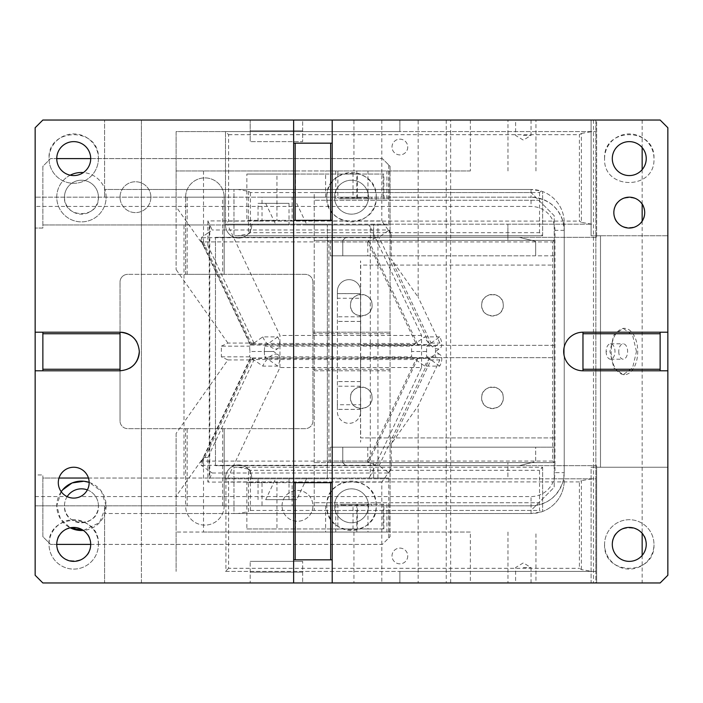 <?xml version="1.0" encoding="UTF-8"?>
<svg xmlns="http://www.w3.org/2000/svg" width="703" height="703" viewBox="0 0 703 703"><rect width="100%" height="100%" fill="white"/><g stroke="black" fill="none" stroke-linecap="round" stroke-linejoin="round"><path stroke-width="0.53" stroke-dasharray="3.52 2.64" d="M332.211 218.791L332.211 220.329L293.634 220.329L293.634 143.175L332.211 143.175L332.211 218.791M293.634 120.028L293.634 143.175M42.865 333.749L120.028 333.749L120.028 282.061L120.028 420.939L120.028 370.789L42.865 370.789L42.865 332.211L118.482 332.211L35.15 332.211L35.15 474.956L42.865 474.956L35.15 474.956L35.15 228.044L35.15 332.211L42.865 332.211L42.865 370.789L42.865 332.211L120.028 332.211L118.482 332.211L120.028 332.211L120.028 370.789L35.15 370.789M293.634 559.825L293.634 482.671L332.211 482.671L332.211 559.825L293.634 559.825L293.634 582.972M139.317 351.5A19.289 19.289 0 0 0 136.813 342.001M541.073 191.014L542.619 191.55A33.182 33.182 0 0 1 564.228 222.649A33.182 33.182 0 0 0 531.046 189.467L541.073 191.014L539.535 192.552L250.435 192.552L248.44 191.304L237.904 189.467L531.046 189.467L104.589 189.467L104.589 197.183L104.589 120.028L104.589 189.467L141.4 189.467L141.4 120.028L42.865 120.028L35.15 127.744L35.15 575.256L42.865 582.972L104.589 582.972L104.589 505.817L104.589 582.972L141.4 582.972L141.4 120.028L250.189 120.028L250.189 141.628L250.189 120.028L302.659 120.028L302.659 141.628L250.189 141.628L302.659 141.628L302.659 130.828L250.189 130.828L302.659 130.828L302.659 120.028L596.636 120.028L596.636 237.306L215.47 237.306L596.636 237.306L596.636 235.76L600.494 235.76L600.494 467.24L667.85 467.24L591.109 467.24L591.109 582.972L596.636 582.972L596.636 465.694L215.47 465.694L215.47 237.306L215.47 465.694L596.636 465.694L596.636 467.24L591.109 467.24L591.109 582.972L660.135 582.972L667.85 575.256L667.85 235.76L591.109 235.76L596.636 235.76L596.636 120.028L591.109 120.028L591.109 235.76L591.109 120.028L660.135 120.028L667.85 127.744L667.85 235.76L600.494 235.76L600.494 467.24L596.636 467.24L596.636 582.972L302.659 582.972L302.659 561.372L302.659 582.972L250.189 582.972L250.189 561.372L250.189 582.972L141.4 582.972L141.4 513.533L104.589 513.533L531.046 513.533L237.904 513.533L248.44 511.696L248.44 469.077L237.904 467.24L542.619 467.24L539.535 470.325L539.535 510.448L541.073 511.986L531.046 513.533A33.182 33.182 0 0 0 564.228 480.351A33.182 33.182 0 0 1 542.619 511.45L541.073 511.986M35.15 505.817L531.046 505.817L35.15 505.817M98.42 544.394A24.693 24.693 0 0 0 82.321 521.248A24.693 24.693 0 0 0 49.034 544.394A24.693 24.693 0 0 0 90.88 562.163A24.693 24.693 0 0 0 98.42 544.394A24.693 24.693 0 0 1 73.727 569.087A24.693 24.693 0 0 1 49.034 544.394C47.514 512.54 99.949 512.54 98.42 544.394M56.758 544.394C55.704 522.496 91.75 522.496 90.705 544.394C91.75 566.293 55.704 566.293 56.758 544.394L50.581 544.394L42.865 536.679L42.865 478.04L388.75 478.04L388.75 538.006L382.362 544.394L50.581 544.394L42.865 536.679L42.865 474.956L42.865 478.04L59.008 478.04M250.189 561.372L302.659 561.372L250.189 561.372M250.189 572.172L302.659 572.172L250.189 572.172M613.842 212.614C612.884 232.526 645.662 232.526 644.704 212.614C645.662 192.71 612.884 192.71 613.842 212.614M612.295 158.606A16.977 16.977 0 0 1 629.273 141.628A16.977 16.977 0 0 1 646.242 158.606A16.977 16.977 0 0 1 629.273 175.574A16.977 16.977 0 0 1 612.295 158.606M604.58 158.606C603.051 126.751 655.486 126.751 653.966 158.606C655.486 190.46 603.051 190.46 604.58 158.606C603.051 190.46 655.486 190.46 653.966 158.606A24.693 24.693 0 0 0 629.273 133.913A24.693 24.693 0 0 0 604.58 158.606M237.904 513.533L233.985 513.533L233.985 467.24L237.904 467.24M248.44 469.077L250.435 470.325L539.535 470.325M542.619 467.24L542.619 511.45L542.619 467.24L233.985 467.24L233.985 513.533L141.4 513.533L141.4 189.467L237.904 189.467M250.435 470.325L250.435 510.448L248.44 511.696M604.58 544.394C603.051 576.249 655.486 576.249 653.966 544.394A24.693 24.693 0 0 1 629.273 569.087A24.693 24.693 0 0 1 604.58 544.394A24.693 24.693 0 0 1 629.273 519.702A24.693 24.693 0 0 1 653.966 544.394A24.693 24.693 0 0 0 629.273 519.702A24.693 24.693 0 0 0 604.58 544.394M564.228 472.636L563.314 480.351C558.2 496.406 547.444 504.895 531.046 505.817A33.182 33.182 0 0 0 564.228 472.636L564.228 222.649L564.228 472.636L554.966 472.636L554.966 230.364A23.92 23.92 0 0 0 531.046 206.445L35.15 206.445M542.619 235.76L542.619 191.55L542.619 235.76L539.535 232.675L250.435 232.675L248.44 233.923L237.904 235.76L233.985 235.76L233.985 189.467L233.985 235.76L542.619 235.76L237.904 235.76M563.314 222.649L564.228 230.364A33.182 33.182 0 0 0 531.046 197.183C547.901 198.483 558.657 206.972 563.314 222.649L564.228 222.649M56.758 158.606A16.977 16.977 0 0 1 73.727 141.628A16.977 16.977 0 0 1 90.705 158.606A16.977 16.977 0 0 1 73.727 175.574A16.977 16.977 0 0 1 56.758 158.606L50.581 158.606L42.865 166.321L42.865 228.044L35.15 228.044L42.865 228.044L42.865 166.321L50.581 158.606L382.362 158.606L90.705 158.606M98.42 158.606A24.693 24.693 0 0 1 73.727 183.298A24.693 24.693 0 0 1 49.034 158.606C47.514 126.751 99.949 126.751 98.42 158.606A24.693 24.693 0 0 1 64.078 181.33A24.693 24.693 0 0 1 49.034 158.606A24.693 24.693 0 0 1 82.321 135.459A24.693 24.693 0 0 1 98.42 158.606M531.046 189.467L531.046 197.183L35.15 197.183L531.046 197.183L531.046 206.445M67.62 496.845L70.168 497.68M71.882 497.988L72.866 498.075M74.061 498.102L75.599 497.988M77.286 497.689L80.16 496.696M35.15 496.555L67.005 496.555A15.431 15.431 0 0 1 73.727 467.24A15.431 15.431 0 0 1 89.158 482.671C88.912 488.963 86.012 493.594 80.458 496.555L531.046 496.555A23.92 23.92 0 0 0 554.966 472.636M332.211 559.825L332.211 582.972M582.972 370.789L660.135 370.789L660.135 332.211L582.972 332.211A19.289 19.289 0 0 0 563.683 351.5A19.289 19.289 0 0 0 582.972 370.789L582.972 332.211M660.135 370.789L667.85 370.789M660.135 332.211L667.85 332.211M120.028 333.749L120.028 370.789A19.289 19.289 0 0 0 129.519 368.293M332.211 120.028L332.211 143.175M293.634 220.329L293.634 482.671M332.211 220.329L332.211 482.671M646.242 544.394A16.977 16.977 0 0 1 629.273 561.372A16.977 16.977 0 0 1 612.295 544.394C611.25 522.496 647.296 522.496 646.242 544.394M67.163 496.634A16.977 16.977 0 0 0 64.474 505.817C63.419 527.716 99.475 527.716 98.42 505.817A16.977 16.977 0 0 0 87.357 489.903M98.42 505.817A16.977 16.977 0 0 0 81.443 488.84A16.977 16.977 0 0 0 64.474 505.817A16.977 16.977 0 0 0 81.443 522.795A16.977 16.977 0 0 0 98.42 505.817M106.135 505.817L101.443 491.335L89.158 482.363A24.693 24.693 0 0 1 83.376 530.431L99.571 522.575L106.135 505.817M61.205 491.678L56.758 505.817L60.379 518.7L70.195 527.795A24.693 24.693 0 0 1 61.205 491.678M90.705 544.394L382.362 544.394L390.077 536.679L390.077 166.321L382.362 158.606L390.077 166.321L390.077 332.211L312.923 332.211L312.923 420.939A7.715 7.715 0 0 1 305.207 428.654L127.744 428.654A7.715 7.715 0 0 1 120.028 420.939A7.715 7.715 0 0 0 127.744 428.654L305.207 428.654A7.715 7.715 0 0 0 312.923 420.939L312.923 282.061A7.715 7.715 0 0 0 305.207 274.346L127.744 274.346L185.61 274.346L185.61 197.183A19.289 19.289 0 0 1 204.898 177.894A19.289 19.289 0 0 1 224.187 197.183L185.61 197.183L185.61 274.346L222.649 274.346L222.649 197.183L185.61 197.183A19.289 19.289 0 0 1 204.898 177.894A19.289 19.289 0 0 1 224.187 197.183L222.649 197.183M326.807 505.817A24.693 24.693 0 0 1 351.5 481.124A24.693 24.693 0 0 1 376.193 505.817A24.693 24.693 0 0 1 351.5 530.51A24.693 24.693 0 0 1 326.807 505.817C325.278 537.672 377.722 537.672 376.193 505.817C377.722 473.963 325.278 473.963 326.807 505.817M282.061 505.817A15.431 15.431 0 0 1 297.492 490.386A15.431 15.431 0 0 1 312.923 505.817A15.431 15.431 0 0 1 297.492 521.248A15.431 15.431 0 0 1 282.061 505.817A15.431 15.431 0 0 0 297.492 521.248A15.431 15.431 0 0 0 312.923 505.817A15.431 15.431 0 0 0 297.492 490.386A15.431 15.431 0 0 0 282.061 505.817M185.61 504.271L185.61 428.654L185.61 504.271M187.156 505.817L224.187 505.817A19.289 19.289 0 0 1 204.898 525.106A19.289 19.289 0 0 1 185.61 505.817L187.156 505.817L187.156 428.654M222.649 505.817L222.649 428.654M224.187 505.817L224.187 428.654L224.187 505.817A19.289 19.289 0 0 1 204.898 525.106A19.289 19.289 0 0 1 185.61 505.817L224.187 505.817M187.156 197.183L187.156 274.346M388.75 538.006L390.077 536.679L390.077 370.789L312.923 370.789L390.077 370.789L390.077 332.211L312.923 332.211L312.923 282.061A7.715 7.715 0 0 0 305.207 274.346L224.187 274.346L224.187 197.183L224.187 274.346L222.649 274.346M127.744 274.346A7.715 7.715 0 0 0 120.028 282.061A7.715 7.715 0 0 1 127.744 274.346M42.865 369.251L120.028 369.251M42.865 370.789L120.028 370.789M42.865 332.211L35.15 332.211M88.446 478.04L184.001 478.04L184.001 224.96L42.865 224.96L388.75 224.96L388.75 164.994M390.077 369.251L312.923 369.251M390.077 333.749L312.923 333.749M150.89 197.183A15.431 15.431 0 0 0 135.459 181.752A15.431 15.431 0 0 0 120.028 197.183A15.431 15.431 0 0 0 135.459 212.614A15.431 15.431 0 0 0 150.89 197.183A15.431 15.431 0 0 0 135.459 181.752A15.431 15.431 0 0 0 120.028 197.183A15.431 15.431 0 0 0 135.459 212.614A15.431 15.431 0 0 0 150.89 197.183M98.42 197.183A16.977 16.977 0 0 0 81.443 180.205A16.977 16.977 0 0 0 64.474 197.183C63.419 219.081 99.475 219.081 98.42 197.183A16.977 16.977 0 0 0 81.443 180.205A16.977 16.977 0 0 0 64.474 197.183A16.977 16.977 0 0 0 81.443 214.16A16.977 16.977 0 0 0 98.42 197.183M70.195 175.205A24.693 24.693 0 0 0 81.443 221.876A24.693 24.693 0 0 0 106.135 197.183A24.693 24.693 0 0 0 83.376 172.569M106.135 197.183A24.693 24.693 0 0 0 81.443 172.49A24.693 24.693 0 0 0 56.758 197.183A24.693 24.693 0 0 0 81.443 221.876A24.693 24.693 0 0 0 106.135 197.183M334.523 197.183A16.977 16.977 0 0 0 351.5 214.16A16.977 16.977 0 0 0 368.477 197.183A16.977 16.977 0 0 0 351.5 180.205A16.977 16.977 0 0 0 334.523 197.183A16.977 16.977 0 0 0 351.5 214.16A16.977 16.977 0 0 0 368.477 197.183A16.977 16.977 0 0 0 351.5 180.205A16.977 16.977 0 0 0 334.523 197.183M376.193 197.183C377.722 165.328 325.278 165.328 326.807 197.183C325.278 229.037 377.722 229.037 376.193 197.183A24.693 24.693 0 0 0 351.5 172.49A24.693 24.693 0 0 0 326.807 197.183A24.693 24.693 0 0 0 351.5 221.876A24.693 24.693 0 0 0 376.193 197.183M421.572 367.537L421.572 335.463L370.296 227.051L370.296 475.949L421.572 367.537L279.952 367.537L227.693 478.04L209.793 478.04L209.793 224.96L209.248 224.96L209.248 478.04L184.001 478.04M209.793 478.04L209.248 478.04M279.952 367.537L279.952 335.463L227.693 224.96L289.012 224.96L289.012 203.352L258.036 203.352L258.036 224.96M209.793 224.96L227.693 224.96M421.572 335.463L279.952 335.463M289.012 203.352L258.036 203.352M296.692 203.352L306.912 224.96L289.012 224.96M265.708 203.352L275.928 224.96M306.912 224.96L368.829 224.96L370.296 227.051M184.001 224.96L209.248 224.96M368.829 224.96L388.75 224.96M388.75 478.04L368.829 478.04L370.296 475.949M227.693 478.04L368.829 478.04M265.708 499.648L296.692 499.648L265.708 499.648L275.928 478.04M258.036 478.04L258.036 499.648M289.012 499.648L289.012 478.04M306.912 478.04L296.692 499.648M377.95 478.04L377.95 224.96M368.477 505.817A16.977 16.977 0 0 0 351.5 488.84A16.977 16.977 0 0 0 334.523 505.817A16.977 16.977 0 0 0 351.5 522.795A16.977 16.977 0 0 0 368.477 505.817A16.977 16.977 0 0 0 351.5 488.84A16.977 16.977 0 0 0 334.523 505.817A16.977 16.977 0 0 0 351.5 522.795A16.977 16.977 0 0 0 368.477 505.817M446.22 120.028L446.22 582.972L450.649 582.972L450.649 120.028L446.22 120.028L642.155 120.028L593.473 120.028L595.863 120.028L595.863 478.813L326.579 478.813L373.644 478.813L373.644 462.609L554.192 462.609L314.232 462.609L507.9 462.609L507.9 478.813L373.644 478.813L373.644 462.609L507.9 462.609L507.9 478.813L554.192 478.813L554.192 462.609L330.278 462.609L342.783 462.609L342.783 447.178L342.783 462.609L531.767 462.609L535.677 461.563L535.677 447.178L342.783 447.178C326.658 447.178 326.658 447.178 342.783 447.178C326.658 447.178 326.658 447.178 342.783 447.178L554.192 447.178L554.192 462.609L531.767 462.609L519.227 465.694L535.677 461.563L535.677 447.178L554.192 447.178L554.192 487.302L538.762 502.733L314.232 502.733L538.762 502.733L531.046 510.448L314.232 510.448L314.232 200.267L538.762 200.267L314.232 200.267L314.232 192.552L531.046 192.552L554.192 215.698L554.192 265.084L360.525 265.084L360.525 345.331L554.192 345.331L554.192 357.669L360.525 357.669L360.525 437.916L554.192 437.916L554.192 487.302L531.046 510.448L314.232 510.448L314.232 192.552L531.046 192.552L554.192 215.698L554.192 240.391L314.232 240.391L327.352 240.391L327.352 478.04L326.579 478.813L252.509 478.813L251.736 478.04L252.509 478.813L326.579 478.813L327.352 478.04L327.352 224.96L327.352 462.609L327.352 240.391L373.644 240.391L373.644 224.187L225.496 224.187L225.496 224.96A13.12 13.12 0 0 0 238.616 238.08A13.12 13.12 0 0 0 251.736 224.96A13.12 13.12 0 0 1 238.616 238.08A13.12 13.12 0 0 1 225.496 224.96L225.496 131.602L176.119 131.602L176.119 269.592L176.119 206.744L203.51 245.602L207.886 245.602L207.886 233.001L212.174 229.978L207.886 220.918L381.799 220.918L388.188 229.978L212.174 229.978M360.683 265.084L360.683 345.331L554.192 345.331L554.192 265.084L360.525 265.084L360.577 289.777A11.652 11.652 0 0 0 360.525 289.425L360.525 289.777M360.683 291.314L360.683 291.314A11.652 11.652 0 0 0 349.031 279.662A11.652 11.652 0 0 0 337.378 291.314L337.378 298.257L360.525 298.257L360.525 293.59L337.378 293.59M360.525 293.59L360.525 289.425A11.652 11.652 0 0 0 348.082 279.706A11.652 11.652 0 0 0 337.378 291.314L337.378 411.686A11.652 11.652 0 0 0 349.031 423.338A11.652 11.652 0 0 0 360.683 411.686L360.525 413.575A11.652 11.652 0 0 0 360.577 413.223L360.525 437.916L554.192 437.916L554.192 357.669L360.525 357.669L360.525 411.686L360.683 345.331M360.525 409.41L337.378 409.41L360.525 409.366L360.525 404.743L337.378 404.743L337.378 409.366L360.525 409.366L360.683 437.916M360.525 404.743L360.525 386.219L337.378 386.219L337.378 298.257M360.525 298.257L360.525 386.219M360.525 413.223L360.525 413.575A11.652 11.652 0 0 1 348.082 423.294A11.652 11.652 0 0 1 337.378 411.686L337.378 409.41M337.378 404.743L337.378 386.219M360.525 293.634L337.378 293.634L360.525 293.634M360.525 316.781L337.378 316.781M360.525 321.412L337.378 321.412L360.525 321.412M360.525 321.456L337.378 321.456M360.525 381.544L337.378 381.544M360.525 381.588L337.378 381.588L360.525 381.588M225.496 571.398L591.944 571.398L581.407 569.562L579.413 568.314L579.413 481.898L581.407 480.65L581.407 569.562M251.736 224.96L252.509 224.187L251.736 224.96M225.522 478.813L252.509 478.813L225.522 478.813A13.12 13.12 0 0 1 238.229 464.929A13.12 13.12 0 0 1 251.736 478.04A13.12 13.12 0 0 0 238.027 464.938A13.12 13.12 0 0 0 225.558 479.226L225.522 478.813M228.589 568.314L225.918 570.985L225.918 479.226L228.589 481.898L228.589 568.314L579.413 568.314M439.753 336.895L424.726 336.895A13.12 6.512 54.8 0 0 440.113 348.284A13.12 6.512 54.8 0 0 439.753 336.895L429.542 344.092L431.009 343.064L391.255 259.02L418.162 297.193L418.162 120.028L450.649 120.028M176.119 496.256L176.119 532.048L203.51 532.048L203.51 457.398L176.119 496.256L176.119 433.408L227.904 359.936L221.375 356.843L221.375 346.157L249.618 346.157L251.806 344.611L266.824 344.611L264.636 346.157L264.319 351.5L273.572 351.5L278.133 354.716A13.12 6.512 -54.8 0 1 277.773 366.105L262.755 366.105L251.806 358.389L201.225 465.307L376.008 465.307L378.996 465.825L389.198 473.022L391.255 468.664L391.255 443.98L418.162 405.807L439.858 359.936L435.482 356.843L435.482 346.157L439.858 343.064L418.162 297.193M391.255 443.98L431.009 359.936L439.858 359.936M367.783 255.822L342.783 255.822L342.783 240.391L367.783 240.391L367.783 255.822L342.783 255.822L554.192 255.822L554.192 224.187L554.192 478.813L595.863 478.813L595.863 571.398L399.875 571.398L399.875 582.972L595.863 582.972L595.863 571.398L591.944 571.398M642.155 555.449L642.155 582.972L446.22 582.972M642.155 120.028L642.155 147.551M642.155 169.651L642.155 204.125M642.155 221.102L642.155 533.349M618.763 351.5A7.715 4.429 90 0 0 623.192 359.215A7.715 4.429 90 0 0 627.612 351.5A7.715 4.429 90 0 0 623.192 343.785A7.715 4.429 90 0 0 618.763 351.5M606.127 351.5A7.715 4.429 90 0 0 610.547 359.215A7.715 4.429 90 0 0 614.976 351.5A7.715 4.429 90 0 0 610.547 343.785A7.715 4.429 90 0 0 606.127 351.5L606.751 351.5M636.47 351.5L632.577 335.129L623.192 328.354L613.798 335.129L609.914 351.5L613.798 367.871L623.192 374.646L632.577 367.871L636.47 351.5M611.179 351.5A23.146 13.278 90 0 0 624.457 374.646A23.146 13.278 90 0 0 637.726 351.5A23.146 13.278 90 0 0 624.457 328.354A23.146 13.278 90 0 0 611.179 351.5M593.473 120.028L593.473 582.972L642.155 582.972M325.612 197.183L325.612 174.036L276.938 174.036L276.938 220.329L292.114 220.329L292.114 197.183L325.612 197.183L295.515 197.183L295.515 170.952L176.119 170.952L470.36 170.952L470.36 120.028L399.875 120.028L595.863 120.028L595.863 582.972L593.473 582.972M295.515 170.952L389.014 170.952L325.612 170.952L325.612 174.036L367.959 174.036L367.959 170.952M335.77 170.952L335.77 198.729L389.014 198.729L367.959 198.729L367.959 197.183L337.862 197.183L337.862 174.036L246.85 174.036L246.85 220.329L262.017 220.329L262.017 197.183L295.515 197.183M353.029 174.036L357.326 174.036L357.326 198.729L353.029 198.729L353.029 174.036L337.862 174.036L337.862 170.952M367.959 198.729L337.862 198.729L337.862 197.183L341.658 197.183L341.658 198.729L340.893 198.729L340.744 197.183L341.658 197.183M353.029 198.729L341.658 198.729M357.326 198.729L340.893 198.729M367.449 198.729L367.449 197.798L366.588 197.183L340.744 197.183M371.746 198.729L371.746 197.183L366.588 197.183M383.882 198.729L383.882 174.036L367.959 174.036L367.959 197.183L371.746 197.183M383.126 174.036L383.126 198.729M357.326 174.036L383.882 174.036M292.114 197.183L262.017 197.183M292.114 220.329L262.017 220.329M276.938 220.329L246.85 220.329M276.938 174.036L246.85 174.036M228.589 134.686L579.413 134.686L581.407 133.438L581.407 222.35L591.944 224.187L326.579 224.187L327.352 224.96L326.579 224.187L225.496 224.187L228.589 221.102L228.589 134.686L225.496 131.602L595.863 131.602L399.875 131.602L399.875 120.028L399.875 131.602L176.119 131.602L176.119 206.744M203.51 170.952L203.51 245.602M470.36 120.028L353.934 120.028L353.934 170.952L325.612 170.952M470.36 170.952L353.934 170.952M523.322 135.459L531.046 135.459L523.322 135.459M523.322 120.028L531.046 120.028L523.322 120.028M353.934 120.028L418.162 120.028M407.749 147.032A7.874 7.874 0 0 1 399.875 154.897A7.874 7.874 0 0 1 392.01 147.032A7.874 7.874 0 0 1 399.875 139.159A7.874 7.874 0 0 1 407.749 147.032A7.874 7.874 0 0 1 399.875 154.897A7.874 7.874 0 0 1 392.01 147.032A7.874 7.874 0 0 1 399.875 139.159A7.874 7.874 0 0 1 407.749 147.032M389.198 229.978L391.255 234.336L388.188 229.978L389.198 229.978L378.996 237.175L376.008 237.693L201.225 237.693L200.821 240.303L202.069 241.911L367.897 241.911L415.93 343.486L417.775 344.426L422.002 345.024L429.542 344.092L426.616 346.157L426.616 356.843L435.482 356.843M381.799 120.028L381.799 220.918M391.255 234.336L391.255 259.02M431.009 343.064L439.858 343.064M450.649 582.972L418.162 582.972L418.162 405.807M389.198 473.022L388.188 473.022L391.255 468.664M407.749 555.968A7.874 7.874 0 0 1 399.875 563.841A7.874 7.874 0 0 1 392.01 555.968A7.874 7.874 0 0 1 399.875 548.103A7.874 7.874 0 0 1 407.749 555.968A7.874 7.874 0 0 1 399.875 563.841A7.874 7.874 0 0 1 392.01 555.968A7.874 7.874 0 0 1 399.875 548.103A7.874 7.874 0 0 1 407.749 555.968M277.773 366.105L266.824 358.389L250.163 358.354L200.821 462.697L201.225 465.307L207.886 469.999L207.886 482.082L212.174 473.022L388.188 473.022L381.799 482.082L381.799 582.972L418.162 582.972M176.119 433.408L176.119 571.398L176.119 532.048L470.36 532.048L470.36 582.972L399.875 582.972L399.875 571.398L225.918 571.398M383.882 528.964L383.882 504.271L383.126 504.271L383.126 528.964L353.029 528.964L353.029 504.271L340.893 504.271L367.449 504.271L367.449 505.202L340.893 505.202L340.893 504.271M383.882 504.271L357.326 504.271L357.326 528.964M357.326 504.271L353.029 504.271M340.893 505.202L340.744 505.817L371.746 505.817L371.746 504.271L367.449 504.271M366.588 505.817L367.449 505.202M341.658 504.271L341.658 505.817L340.744 505.817M367.959 504.271L335.77 504.271L367.959 504.271L367.959 505.817L341.658 505.817M383.126 528.964L367.959 528.964L367.959 505.817L371.746 505.817M337.862 504.271L337.862 528.964L246.85 528.964L246.85 482.671L276.938 482.671L276.938 528.964L325.612 528.964L325.612 532.048L389.014 532.048L295.515 532.048L295.515 505.817L325.612 505.817L292.114 505.817L292.114 482.671L276.938 482.671M353.029 528.964L337.862 528.964L337.862 532.048M325.612 505.817L325.612 528.964L367.959 528.964L367.959 532.048M292.114 505.817L262.017 505.817L262.017 482.671L292.114 482.671M262.017 505.817L295.515 505.817M262.017 482.671L246.85 482.671M246.85 528.964L276.938 528.964M383.126 504.271L371.746 504.271M203.51 532.048L295.515 532.048M325.612 532.048L470.36 532.048M207.886 220.918L207.886 233.001L201.225 237.693L251.788 344.611L262.755 336.895L277.773 336.895A13.12 6.512 54.8 0 1 278.133 348.284L273.572 351.5L249.934 351.5L249.618 346.157M262.755 336.895A13.12 6.512 54.8 0 0 278.133 348.284M376.008 237.693L368.715 240.698L367.897 241.911M221.375 346.157L227.904 343.064L253.985 343.064L251.788 344.611L250.163 344.646L250.11 343.486L202.069 241.911M253.985 343.064L207.886 245.602M424.726 366.105A13.12 6.512 125.2 0 1 440.113 354.716A13.12 6.512 125.2 0 1 439.753 366.105L424.726 366.105L413.786 358.389L266.824 358.389L264.636 356.843L411.589 356.843L411.589 346.157L413.786 344.611L426.572 344.611M264.319 351.5L264.636 356.843M278.133 354.716A13.12 6.512 125.2 0 0 262.755 366.105M212.174 473.022L207.886 469.999L207.886 457.398L253.985 359.936L249.618 356.843L249.934 351.5M200.821 462.697L202.069 461.089L367.897 461.089L368.715 462.302L376.008 465.307M250.163 358.354L250.11 359.514L202.069 461.089M378.996 465.825L429.542 358.908L422.002 357.976L417.775 358.574L415.93 359.514L367.897 461.089M439.753 366.105L426.616 356.843M426.29 351.5L411.914 351.5M440.113 354.716L435.552 351.5L440.113 348.284M426.572 358.389L413.786 358.389L411.589 356.843M264.636 346.157L411.589 346.157M277.773 336.895L266.824 344.611L413.786 344.611L424.726 336.895M221.375 356.843L249.618 356.843M227.904 359.936L253.985 359.936M207.886 457.398L203.51 457.398M381.799 482.082L207.886 482.082M353.934 532.048L353.934 582.972L381.799 582.972M431.009 359.936L429.559 358.917M426.616 346.157L435.482 346.157M429.559 344.083L378.996 237.175M227.904 343.064L176.119 269.592M367.783 240.391L342.783 240.391L345.867 237.306L519.227 237.306L531.767 240.391L519.227 237.306L345.867 237.306L342.783 240.391L330.278 240.391L342.783 240.391L342.783 255.822L342.783 240.391L554.192 240.391L531.767 240.391L535.677 241.437L535.677 255.822L330.278 255.822L342.783 255.822L342.783 240.391L531.767 240.391L367.783 240.391M327.352 462.609L328.89 461.063L328.89 241.937L552.655 241.937L552.655 461.063L554.192 462.609L554.192 240.391L554.192 255.822L535.677 255.822L535.677 241.437L531.767 240.391M367.783 447.178L367.783 462.609L342.783 462.609L531.767 462.609M519.227 465.694L345.867 465.694L519.227 465.694M342.783 462.609L345.867 465.694L342.783 462.609L342.783 447.178L342.783 462.609M552.655 241.937L554.192 240.391L373.644 240.391L373.644 224.187L507.9 224.187L507.9 240.391L373.644 240.391L507.9 240.391L507.9 224.187L591.944 224.187M554.192 462.609L554.192 240.391M328.89 241.937L327.352 240.391M552.655 461.063L328.89 461.063M591.944 478.813L581.407 480.65M225.496 131.602L225.496 224.187M581.407 222.35L579.413 221.102L579.413 134.686M581.407 133.438L591.944 131.602M523.322 567.541L531.046 567.541L523.322 567.541M523.322 582.972L531.046 582.972L523.322 582.972M353.934 582.972L535.941 582.972L535.941 532.048M507.97 532.048L507.97 582.972L470.36 582.972M503.269 397.793C503.937 411.73 481.001 411.73 481.669 397.793C481.001 383.856 503.937 383.856 503.269 397.793A10.8 10.8 0 0 0 492.469 386.993A10.8 10.8 0 0 0 481.669 397.793A10.8 10.8 0 0 0 492.469 408.601A10.8 10.8 0 0 0 503.269 397.793M372.098 397.793C372.766 411.73 349.83 411.73 350.498 397.793C349.83 383.856 372.766 383.856 372.098 397.793A10.8 10.8 0 0 0 361.298 386.993A10.8 10.8 0 0 0 350.498 397.793A10.8 10.8 0 0 0 361.298 408.601A10.8 10.8 0 0 0 372.098 397.793M372.098 305.207C372.766 319.144 349.83 319.144 350.498 305.207C349.83 291.27 372.766 291.27 372.098 305.207A10.8 10.8 0 0 0 361.298 294.399A10.8 10.8 0 0 0 350.498 305.207A10.8 10.8 0 0 0 361.298 316.007A10.8 10.8 0 0 0 372.098 305.207M503.269 305.207C503.937 319.144 481.001 319.144 481.669 305.207C481.001 291.27 503.937 291.27 503.269 305.207A10.8 10.8 0 0 0 492.469 294.399A10.8 10.8 0 0 0 481.669 305.207A10.8 10.8 0 0 0 492.469 316.007A10.8 10.8 0 0 0 503.269 305.207M360.683 440.236L360.525 442.125A11.652 11.652 0 0 0 360.683 440.236L360.525 442.125A11.652 11.652 0 0 0 360.683 440.236M360.525 260.875L360.525 262.764L360.525 260.875A11.652 11.652 0 0 1 360.683 262.764L360.683 262.764A11.652 11.652 0 0 0 360.525 260.875M531.046 120.028L531.046 135.459L523.322 140.09L515.607 135.459L515.607 120.028M531.046 582.972L531.046 567.541L523.322 562.91L515.607 567.541L515.607 582.972M250.435 510.448L539.535 510.448M564.228 480.351L563.314 480.351M531.046 513.533L531.046 496.555M564.228 230.364L554.966 230.364M539.535 192.552L539.535 232.675M250.435 192.552L250.435 232.675M248.44 191.304L248.44 233.923M360.683 357.669L360.525 397.793M360.683 397.793L360.683 411.686M579.413 481.898L228.589 481.898M386.914 198.729L386.914 170.952M356.825 198.729L356.825 170.952M367.449 197.798L340.893 197.798M507.97 170.952L507.97 120.028M356.825 504.271L356.825 532.048M386.914 504.271L386.914 532.048M415.93 343.486L250.11 343.486M368.715 240.698L417.775 344.426M250.11 359.514L415.93 359.514M417.775 358.574L368.715 462.302M228.589 221.102L579.413 221.102M610.547 359.215L623.192 359.215M610.547 343.785L623.192 343.785M623.192 374.646L624.457 374.646M623.192 328.354L624.457 328.354M389.014 198.729L389.014 170.952M535.941 170.952L535.941 120.028M335.77 504.271L335.77 532.048M389.014 504.271L389.014 532.048M200.821 240.303L250.163 344.646M422.002 357.976L250.769 357.976M250.769 345.024L422.002 345.024M330.278 255.822L330.278 240.391M330.278 447.178L330.278 462.609"/><path stroke-width="1.05" d="M332.211 143.175L293.634 143.175L293.634 120.028L332.211 120.028L332.211 482.671L330.665 482.671L330.665 559.825L295.172 559.825L295.172 482.671L330.665 482.671M330.665 143.175L330.665 220.329L332.211 220.329M295.172 143.175L295.172 220.329L330.665 220.329M293.634 143.175L293.634 220.329L295.172 220.329M42.865 370.789L42.865 369.251L120.028 369.251L120.028 370.789L35.15 370.789L35.15 575.256L42.865 582.972L293.634 582.972L293.634 220.329M42.865 369.251L42.865 332.211L35.15 332.211L35.15 127.744L42.865 120.028L293.634 120.028M120.028 370.789C131.742 369.646 138.175 363.214 139.317 351.5C138.175 339.786 131.742 333.354 120.028 332.211L120.028 369.251M89.158 482.671A15.431 15.431 0 0 1 73.727 498.102A15.431 15.431 0 0 1 58.296 482.671A15.431 15.431 0 0 1 73.727 467.24A15.431 15.431 0 0 1 89.158 482.671M90.705 544.394A16.977 16.977 0 0 1 73.727 561.372A16.977 16.977 0 0 1 56.758 544.394A16.977 16.977 0 0 1 73.727 527.426A16.977 16.977 0 0 1 90.705 544.394L56.758 544.394M90.705 158.606A16.977 16.977 0 0 1 73.727 175.574A16.977 16.977 0 0 1 56.758 158.606A16.977 16.977 0 0 1 73.727 141.628A16.977 16.977 0 0 1 90.705 158.606L56.758 158.606M136.813 342.001A19.289 19.289 0 0 0 120.028 332.211L42.865 332.211M42.865 333.749L120.028 333.749M35.15 332.211L35.15 370.789M332.211 120.028L660.135 120.028L667.85 127.744L667.85 332.211L582.972 332.211L582.972 333.749L660.135 333.749L660.135 332.211M644.704 212.614A15.431 15.431 0 0 1 629.273 228.044A15.431 15.431 0 0 1 613.842 212.614A15.431 15.431 0 0 1 629.273 197.183A15.431 15.431 0 0 1 644.704 212.614M612.295 158.606A16.977 16.977 0 0 1 629.273 141.628A16.977 16.977 0 0 1 646.242 158.606A16.977 16.977 0 0 1 629.273 175.574A16.977 16.977 0 0 1 612.295 158.606M67.005 496.555L67.62 496.845M70.168 497.68L71.882 497.988M72.866 498.075L74.061 498.102M75.599 497.988L77.286 497.689M330.665 559.825L332.211 559.825L332.211 482.671M295.172 559.825L293.634 559.825M293.634 482.671L295.172 482.671M332.211 559.825L332.211 582.972L660.135 582.972L667.85 575.256L667.85 370.789L582.972 370.789L582.972 333.749M293.634 582.972L332.211 582.972M660.135 370.789L660.135 369.251L582.972 369.251M582.972 332.211A19.289 19.289 0 0 0 563.683 351.5A19.289 19.289 0 0 0 582.972 370.789M660.135 369.251L660.135 333.749M667.85 370.789L667.85 332.211M129.519 368.293A19.289 19.289 0 0 0 139.317 351.5M646.242 544.394A16.977 16.977 0 0 1 629.273 561.372A16.977 16.977 0 0 1 612.295 544.394A16.977 16.977 0 0 1 629.273 527.426A16.977 16.977 0 0 1 646.242 544.394M87.357 489.903A16.977 16.977 0 0 0 67.163 496.634M62.374 490.132L61.205 491.678A24.693 24.693 0 0 1 89.158 482.363L84.026 481.265M83.85 481.247L72.172 482.935M71.996 483.005L62.497 489.991M70.195 527.795L83.376 530.431A24.693 24.693 0 0 1 70.195 527.795M59.008 478.04L88.446 478.04M83.376 172.569A24.693 24.693 0 0 0 70.195 175.205M642.155 147.551L642.155 169.651M642.155 204.125L642.155 221.102M642.155 533.349L642.155 555.449"/></g></svg>
